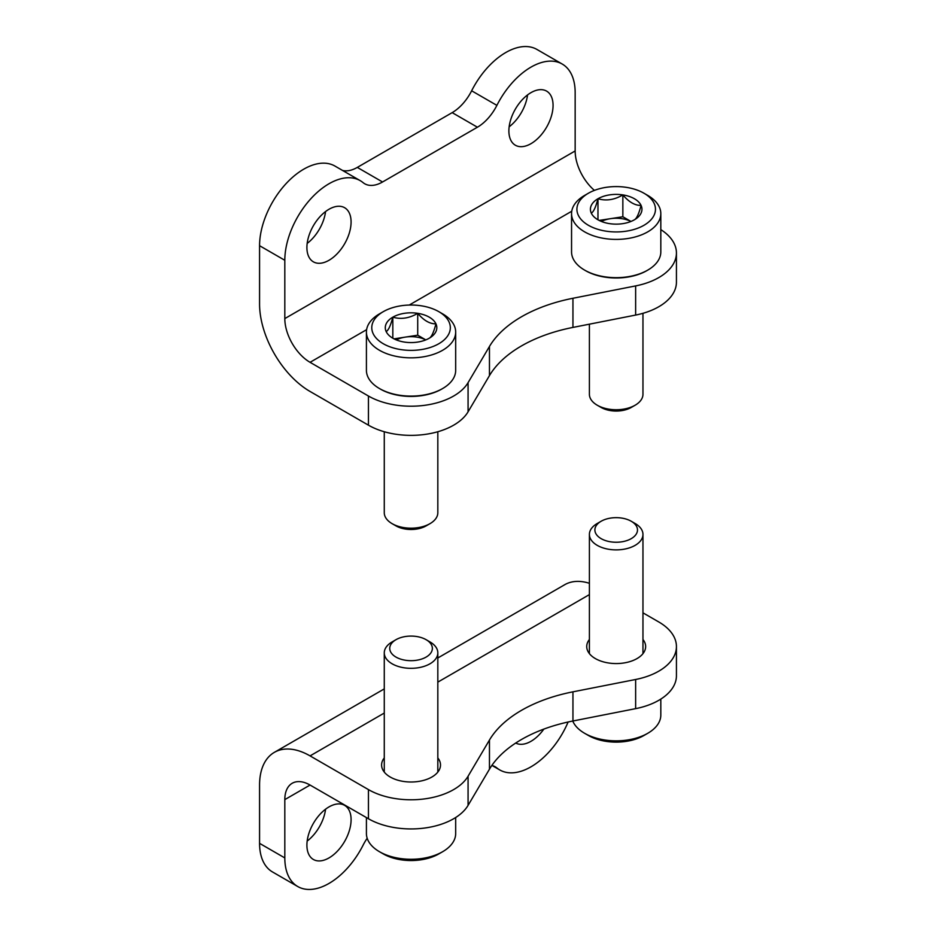 <?xml version="1.0" encoding="UTF-8"?>
<svg xmlns="http://www.w3.org/2000/svg" width="936" height="936" viewBox="0 0 936 936"><rect width="100%" height="100%" fill="white"/><g stroke="black" fill="none" stroke-linecap="round" stroke-linejoin="round"><path stroke-width="1.4" d="M437.826 757.914A29.461 17.012 180 0 1 440.505 764.993A29.461 17.012 180 0 1 411.044 782.005A29.461 17.012 180 0 1 381.595 764.993A29.461 17.012 180 0 1 384.275 757.914M642.962 639.475A29.461 17.012 180 0 1 645.641 646.565A29.461 17.012 180 0 1 616.18 663.565A29.461 17.012 180 0 1 586.732 646.565A29.461 17.012 180 0 1 589.399 639.475M642.962 612.834L658.792 621.972A60.255 34.784 180 0 1 676.435 646.565L676.435 675.722A60.255 34.784 180 0 1 635.638 708.646L572.949 720.989A133.895 77.302 180 0 0 489.458 769.193L468.07 805.381L468.07 776.236A60.255 34.784 180 0 1 368.445 789.598L310.062 755.89A71.405 41.231 -120 0 0 274.353 752.357A71.405 41.231 -120 0 0 259.564 785.047L259.564 843.348A62.49 36.071 120 0 0 272.505 871.954L297.753 886.532A62.49 36.071 120 0 0 363.074 845.208A35.708 20.615 120 0 1 367.181 838.258M468.07 776.236L489.458 740.037A133.895 77.302 180 0 1 572.949 691.833L635.638 679.489A60.255 34.784 180 0 0 676.435 646.565M589.399 583.303A71.405 41.231 -120 0 0 564.7 584.719L437.826 657.973M307.172 841.066A31.239 18.041 120 0 0 325.576 809.195M328.992 857.926A31.239 18.041 120 0 0 349.409 830.396A31.239 18.041 120 0 0 344.612 805.358A31.239 18.041 120 0 0 313.373 823.399A31.239 18.041 120 0 0 313.373 859.47A31.239 18.041 120 0 0 328.992 857.926M515.713 743.055A31.239 18.041 120 0 0 530.969 741.312A31.239 18.041 120 0 0 543.851 729.097M568.117 722.007A62.49 36.071 120 0 1 499.73 769.918A62.49 36.071 120 0 1 496.887 767.953A35.708 20.615 120 0 0 495.273 766.818A35.708 20.615 120 0 0 491.833 765.484M297.753 886.532A62.49 36.071 120 0 1 284.813 857.926L284.813 799.613L310.062 785.047A35.708 20.615 -120 0 0 292.207 783.268A35.708 20.615 -120 0 0 284.813 799.613M468.07 805.381A60.255 34.784 180 0 1 368.445 818.754L368.445 789.598M310.062 785.047L368.445 818.754M572.762 721.024A44.635 25.763 0 0 0 584.626 733.297L588.416 735.485A39.277 22.675 0 0 0 643.956 735.485L647.747 733.297A44.635 25.763 0 0 0 660.816 715.081L660.816 699.087M584.626 733.297A44.635 25.763 0 0 0 647.747 733.297L643.956 735.485M601.123 521.258L597.25 523.493A26.781 15.456 0 0 0 589.399 534.421A26.781 15.456 0 0 0 605.931 548.707A26.781 15.456 0 0 0 635.123 545.36A26.781 15.456 0 0 0 642.962 534.421A26.781 15.456 0 0 0 635.123 523.493L631.25 521.258A21.306 12.297 0 0 0 601.123 521.258A21.306 12.297 0 0 0 601.123 538.645A21.306 12.297 0 0 0 631.25 538.645A21.306 12.297 0 0 0 631.25 521.258M366.421 817.584L366.421 833.508A44.635 25.763 0 0 0 379.49 851.725L383.28 853.913A39.277 22.675 0 0 0 438.82 853.913L442.611 851.725A44.635 25.763 0 0 0 455.68 833.508L455.68 817.526M379.49 851.725A44.635 25.763 0 0 0 442.611 851.725L438.82 853.913M395.986 639.686L392.114 641.92A26.781 15.456 0 0 0 384.275 652.86A26.781 15.456 0 0 0 400.795 667.146A26.781 15.456 0 0 0 429.987 663.788A26.781 15.456 0 0 0 437.826 652.86A26.781 15.456 0 0 0 429.987 641.92L426.114 639.686A21.306 12.297 0 0 0 395.986 639.686A21.306 12.297 0 0 0 395.986 657.084A21.306 12.297 0 0 0 426.114 657.084A21.306 12.297 0 0 0 426.114 639.686M366.608 329.671L310.062 362.314L368.445 396.022A60.255 34.784 0 0 0 468.07 382.66L489.458 346.472A133.895 77.302 0 0 1 572.949 298.268L635.638 285.913L635.638 315.069A60.255 34.784 0 0 0 676.435 282.145L676.435 252.989A60.255 34.784 0 0 0 660.816 229.624M635.638 315.069L572.949 327.413A133.895 77.302 0 0 0 489.458 375.617L468.07 411.817A60.255 34.784 0 0 1 368.445 425.178L310.062 391.47A71.405 41.231 60 0 1 259.564 304.013L259.564 245.7A62.49 36.071 120 0 1 286.837 182.824A62.49 36.071 120 0 1 334.983 166.081L360.231 180.66A62.49 36.071 120 0 0 312.086 197.402A62.49 36.071 120 0 0 284.813 260.278L284.813 318.591A35.708 20.615 60 0 0 310.062 362.314M509.149 126.805A31.239 18.041 120 0 0 527.553 94.934M307.172 243.418A31.239 18.041 120 0 0 325.576 211.548M342.494 170.422A35.708 20.615 120 0 0 357.306 167.404L452.17 112.636A35.708 20.615 120 0 0 471.639 90.792A62.49 36.071 120 0 1 536.971 49.468L562.22 64.046A62.49 36.071 120 0 0 496.887 105.37L471.639 90.792M530.969 92.652A31.239 18.041 120 0 0 510.565 120.182A31.239 18.041 120 0 0 515.35 145.22A31.239 18.041 120 0 0 546.601 127.179A31.239 18.041 120 0 0 546.589 91.108A31.239 18.041 120 0 0 530.969 92.652M328.992 209.266A31.239 18.041 120 0 0 308.587 236.796A31.239 18.041 120 0 0 313.373 261.834A31.239 18.041 120 0 0 344.612 243.793A31.239 18.041 120 0 0 344.612 207.71A31.239 18.041 120 0 0 328.992 209.266M360.231 180.66A62.49 36.071 120 0 1 363.074 182.625A35.708 20.615 120 0 0 364.701 183.749A35.708 20.615 120 0 0 382.555 181.982L477.418 127.214A35.708 20.615 120 0 0 496.887 105.37M562.22 64.046A62.49 36.071 120 0 1 575.16 92.652L575.16 150.953L284.813 318.591M594.407 190.394A35.708 20.615 60 0 1 575.16 150.953M635.638 285.913A60.255 34.784 0 0 0 676.435 252.989M386.159 331.543C388.37 330.466 390.593 325.67 392.827 317.175C401.076 319.574 409.371 318.287 417.713 313.326C423.774 320.486 429.846 323.996 435.942 323.844C433.731 332.28 431.508 337.065 429.273 338.212A25.763 14.882 180 0 1 404.375 342.073A25.763 14.882 180 0 1 392.827 338.212A25.763 14.882 180 0 1 386.159 331.543A25.763 14.882 180 0 1 392.827 317.175A25.763 14.882 180 0 1 417.713 313.326A25.763 14.882 180 0 1 435.942 323.844A25.763 14.882 180 0 1 429.273 338.212M438.82 343.734A39.277 22.675 180 0 1 383.28 343.734A39.277 22.675 180 0 1 383.28 311.665A39.277 22.675 180 0 1 438.82 311.665A39.277 22.675 180 0 1 438.82 343.734M438.82 311.665L442.611 313.852A44.635 25.763 180 0 1 455.68 332.069A44.635 25.763 180 0 1 442.611 350.286A44.635 25.763 180 0 1 393.974 355.879A44.635 25.763 180 0 1 366.421 332.069A44.635 25.763 180 0 1 379.49 313.852L383.28 311.665M455.68 332.069L455.68 370.34A44.635 25.763 180 0 1 442.611 388.557A44.635 25.763 180 0 1 379.49 388.557A44.635 25.763 180 0 1 366.421 370.34L366.421 332.069M441.663 389.107L442.611 388.557L441.663 389.107A43.29 24.991 180 0 1 380.437 389.107L379.49 388.557M437.826 431.742L437.826 512.729A26.781 15.456 180 0 1 429.987 523.657A26.781 15.456 180 0 1 392.114 523.657A26.781 15.456 180 0 1 384.275 512.729L384.275 431.742M426.114 525.892L429.987 523.657L426.114 525.892A21.306 12.297 180 0 1 395.986 525.892L392.114 523.657M396.291 339.897A22.312 12.882 180 0 1 405.276 337.112A22.312 12.882 180 0 1 425.798 339.897L417.713 335.193L394.033 338.855M417.713 335.193L417.713 313.326M392.827 337.99L392.827 317.175M591.295 213.115C593.506 212.027 595.729 207.242 597.964 198.748C606.2 201.146 614.507 199.859 622.85 194.899C628.91 202.059 634.982 205.569 641.078 205.417C638.867 213.841 636.644 218.638 634.409 219.784A25.763 14.882 180 0 1 609.512 223.634A25.763 14.882 180 0 1 597.964 219.784A25.763 14.882 180 0 1 591.295 213.115A25.763 14.882 180 0 1 597.964 198.748A25.763 14.882 180 0 1 622.85 194.899A25.763 14.882 180 0 1 641.078 205.417A25.763 14.882 180 0 1 634.409 219.784M643.956 225.295A39.277 22.675 180 0 1 588.416 225.295A39.277 22.675 180 0 1 588.416 193.225A39.277 22.675 180 0 1 643.956 193.225A39.277 22.675 180 0 1 643.956 225.295M643.956 193.225L647.747 195.413A44.635 25.763 180 0 1 660.816 213.642A44.635 25.763 180 0 1 647.747 231.859A44.635 25.763 180 0 1 599.098 237.44A44.635 25.763 180 0 1 571.557 213.642A44.635 25.763 180 0 1 584.626 195.413L588.416 193.225M660.816 213.642L660.816 251.901A44.635 25.763 180 0 1 647.747 270.118A44.635 25.763 180 0 1 584.626 270.118A44.635 25.763 180 0 1 571.557 251.901L571.557 213.642M646.799 270.668L647.747 270.118L646.799 270.668A43.29 24.991 180 0 1 585.573 270.668L584.626 270.118M642.962 313.314L642.962 394.29A26.781 15.456 180 0 1 635.123 405.218A26.781 15.456 180 0 1 597.25 405.218A26.781 15.456 180 0 1 589.399 394.29L589.399 324.172M631.25 407.452L635.123 405.218L631.25 407.452A21.306 12.297 180 0 1 601.123 407.452L597.25 405.218M630.969 221.446L622.85 216.754L610.412 218.685A22.312 12.882 180 0 1 630.934 221.458M601.427 221.458A22.312 12.882 180 0 1 610.412 218.685L599.169 220.416M622.85 216.754L622.85 194.899M597.964 219.55L597.964 198.748M310.062 755.89L384.275 713.045M437.826 682.122L589.399 594.606M284.813 857.926L259.564 843.348M635.638 708.646L635.638 679.489M489.458 769.193L489.458 740.037M572.949 720.989L572.949 691.833M496.887 767.953L493.483 765.976M571.744 211.232L409.254 305.042M284.813 260.278L259.564 245.7M368.445 396.022L368.445 425.178M468.07 382.66L468.07 411.817M572.949 298.268L572.949 327.413M489.458 346.472L489.458 375.617M382.555 181.982L357.306 167.404M477.418 127.214L452.17 112.636M274.353 752.357L384.275 688.896M499.73 769.918L492.219 765.578M642.962 653.644L642.962 534.421M589.399 653.644L589.399 534.421M437.826 772.083L437.826 652.86M384.275 772.083L384.275 652.86"/></g></svg>
